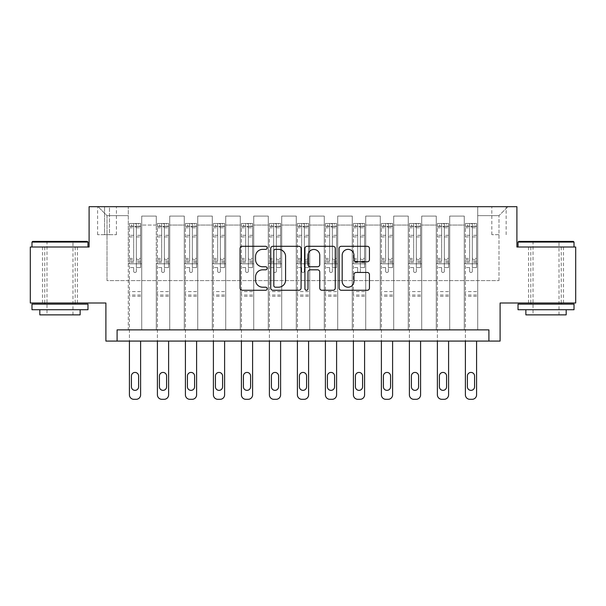 <?xml version="1.0" encoding="UTF-8"?>
<svg xmlns="http://www.w3.org/2000/svg" width="606" height="606" viewBox="0 0 606 606"><rect width="100%" height="100%" fill="white"/><g stroke="black" fill="none" stroke-linecap="round" stroke-linejoin="round"><path stroke-width="0.45" stroke-dasharray="3.03 2.27" d="M267.163 247.839A1.538 1.538 0 0 0 265.625 246.294L242.264 246.294A2.197 2.197 0 0 0 240.067 248.498L240.067 288.07A2.197 2.197 0 0 0 242.264 290.266L265.625 290.266A1.538 1.538 0 0 0 267.163 288.729A1.538 1.538 0 0 0 265.625 287.191L262.603 287.191A7.037 7.037 0 0 1 255.565 280.154L255.565 276.859A7.037 7.037 0 0 1 262.603 269.821L265.625 269.821A1.538 1.538 0 0 0 267.163 268.284A1.538 1.538 0 0 0 265.625 266.746L262.603 266.746A7.037 7.037 0 0 1 255.565 259.709L255.565 256.414A7.037 7.037 0 0 1 262.603 249.377L265.625 249.377A1.538 1.538 0 0 0 267.163 247.839M546.021 247.006L518.024 247.006L546.021 247.006M546.021 303L563.497 303L546.021 303M59.979 247.006L31.982 247.006L59.979 247.006M59.979 303L42.503 303L59.979 303M498.988 206.684L491.814 206.684L498.988 206.684M498.988 234.689L491.814 234.689L498.988 234.689M575.7 247.006L575.7 303L500.109 303L500.109 341.08L105.891 341.08L105.891 303L30.3 303L30.3 247.006L89.097 247.006L89.097 206.684L516.903 206.684L516.903 247.006L575.7 247.006M117.094 341.08L117.094 329.876L117.094 341.08L117.094 329.876L488.906 329.876L117.094 329.876L488.906 329.876L488.906 341.08M128.29 329.876L141.728 329.876L128.29 329.876L141.728 329.876L128.29 329.876L128.29 206.684L98.058 206.684L507.942 206.684L477.71 206.684L477.71 329.876L464.272 329.876L477.71 329.876L464.272 329.876L477.71 329.876L477.71 206.684L477.71 263.799L477.71 215.645L498.988 215.645L477.71 215.645L477.71 206.684L128.29 206.684L128.29 263.799L141.728 263.799L141.728 225.053L141.728 329.876L141.728 216.092L141.728 329.876L141.728 263.799L128.29 263.799L128.29 215.645L107.012 215.645L128.29 215.645L128.29 206.684L128.29 329.876M156.287 329.876L169.733 329.876L156.287 329.876L169.733 329.876L156.287 329.876L156.287 216.092L141.728 216.092L156.287 216.092L156.287 329.876L156.287 263.799L169.733 263.799L169.733 225.053L169.733 329.876L169.733 216.092L169.733 329.876L169.733 263.799L156.287 263.799L156.287 225.053L156.287 329.876M184.292 329.876L197.73 329.876L184.292 329.876L197.73 329.876L184.292 329.876L184.292 216.092L169.733 216.092L169.733 225.053L169.733 216.092L184.292 216.092L184.292 329.876L184.292 263.799L197.73 263.799L197.73 225.053L197.73 329.876L197.73 216.092L197.73 329.876L197.73 263.799L184.292 263.799L184.292 225.053L184.292 263.799L197.73 263.799L184.292 263.799L184.292 329.876M212.289 329.876L225.727 329.876L212.289 329.876L225.727 329.876L212.289 329.876L212.289 216.092L197.73 216.092L197.73 225.053L197.73 216.092L212.289 216.092L212.289 329.876L212.289 263.799L225.727 263.799L225.727 225.053L225.727 329.876L225.727 216.092L225.727 329.876L225.727 263.799L212.289 263.799L212.289 225.053L212.289 263.799L225.727 263.799L212.289 263.799L212.289 329.876M240.287 329.876L253.725 329.876L240.287 329.876L253.725 329.876L240.287 329.876L240.287 216.092L225.727 216.092L225.727 225.053L225.727 216.092L240.287 216.092L240.287 329.876L240.287 263.799L253.725 263.799L253.725 225.053L253.725 329.876L253.725 216.092L253.725 329.876L253.725 263.799L240.287 263.799L240.287 225.053L240.287 263.799L253.725 263.799L240.287 263.799L240.287 329.876M268.284 329.876L281.722 329.876L268.284 329.876L281.722 329.876L268.284 329.876L268.284 216.092L253.725 216.092L253.725 225.053L253.725 216.092L268.284 216.092L268.284 329.876L268.284 263.799L281.722 263.799L281.722 225.053L281.722 329.876L281.722 216.092L281.722 329.876L281.722 263.799L268.284 263.799L268.284 225.053L268.284 263.799L281.722 263.799L268.284 263.799L268.284 329.876M296.281 329.876L309.719 329.876L296.281 329.876L309.719 329.876L296.281 329.876L296.281 216.092L281.722 216.092L281.722 225.053L281.722 216.092L296.281 216.092L296.281 329.876L296.281 263.799L309.719 263.799L309.719 225.053L309.719 329.876L309.719 216.092L309.719 329.876L309.719 263.799L296.281 263.799L296.281 225.053L296.281 263.799L309.719 263.799L296.281 263.799L296.281 329.876M324.278 329.876L337.716 329.876L324.278 329.876L337.716 329.876L324.278 329.876L324.278 216.092L309.719 216.092L309.719 225.053L309.719 216.092L324.278 216.092L324.278 329.876L324.278 263.799L337.716 263.799L337.716 225.053L337.716 329.876L337.716 216.092L337.716 329.876L337.716 263.799L324.278 263.799L324.278 225.053L324.278 263.799L337.716 263.799L324.278 263.799L324.278 329.876M352.275 329.876L365.713 329.876L352.275 329.876L365.713 329.876L352.275 329.876L352.275 216.092L337.716 216.092L337.716 225.053L337.716 216.092L352.275 216.092L352.275 329.876L352.275 263.799L365.713 263.799L365.713 225.053L365.713 329.876L365.713 216.092L365.713 329.876L365.713 263.799L352.275 263.799L352.275 225.053L352.275 263.799L365.713 263.799L352.275 263.799L352.275 329.876M380.273 329.876L393.711 329.876L380.273 329.876L393.711 329.876L380.273 329.876L380.273 216.092L365.713 216.092L365.713 225.053L365.713 216.092L380.273 216.092L380.273 329.876L380.273 263.799L393.711 263.799L393.711 225.053L393.711 329.876L393.711 216.092L393.711 329.876L393.711 263.799L380.273 263.799L380.273 225.053L380.273 263.799L393.711 263.799L380.273 263.799L380.273 329.876M408.27 329.876L421.708 329.876L408.27 329.876L421.708 329.876L408.27 329.876L408.27 216.092L393.711 216.092L393.711 225.053L393.711 216.092L408.27 216.092L408.27 329.876L408.27 263.799L421.708 263.799L421.708 225.053L421.708 329.876L421.708 216.092L421.708 329.876L421.708 263.799L408.27 263.799L408.27 225.053L408.27 263.799L421.708 263.799L408.27 263.799L408.27 329.876M436.267 329.876L449.713 329.876L436.267 329.876L449.713 329.876L436.267 329.876L436.267 216.092L421.708 216.092L421.708 225.053L421.708 216.092L436.267 216.092L436.267 329.876L436.267 263.799L449.713 263.799L449.713 225.053L449.713 329.876L449.713 216.092L449.713 329.876L449.713 263.799L436.267 263.799L436.267 225.053L436.267 263.799L449.713 263.799L436.267 263.799L436.267 329.876M104.55 206.684L97.604 206.684L104.55 206.684L104.55 234.689L97.604 234.689L109.481 234.689L104.55 234.689L104.55 206.684M109.481 206.684L116.42 206.684L109.481 206.684L109.481 234.689L116.42 234.689L109.481 234.689L109.481 206.684M107.012 280.601L107.012 215.645L98.058 206.684L107.012 215.645L107.012 280.601L498.988 280.601L107.012 280.601M498.988 280.601L498.988 215.645L498.988 280.601M464.272 263.799L477.71 263.799L477.71 329.876L477.71 263.799L464.272 263.799L464.272 225.053L464.272 263.799L477.71 263.799L464.272 263.799L464.272 329.876L464.272 216.092L449.713 216.092L449.713 225.053L449.713 216.092L464.272 216.092L464.272 329.876L464.272 263.799M128.29 263.799L141.728 263.799L128.29 263.799M156.287 216.092L141.728 216.092L156.287 216.092L156.287 225.053L156.287 216.092M156.287 263.799L169.733 263.799L156.287 263.799M184.292 225.053L184.292 216.092L184.292 225.053L169.733 225.053L184.292 225.053M212.289 225.053L212.289 216.092L212.289 225.053L197.73 225.053L212.289 225.053M240.287 225.053L240.287 216.092L240.287 225.053L225.727 225.053L240.287 225.053M268.284 225.053L268.284 216.092L268.284 225.053L253.725 225.053L268.284 225.053M296.281 225.053L296.281 216.092L296.281 225.053L281.722 225.053L296.281 225.053M324.278 225.053L324.278 216.092L324.278 225.053L309.719 225.053L324.278 225.053M352.275 225.053L352.275 216.092L352.275 225.053L337.716 225.053L352.275 225.053M380.273 225.053L380.273 216.092L380.273 225.053L365.713 225.053L380.273 225.053M408.27 225.053L408.27 216.092L408.27 225.053L393.711 225.053L408.27 225.053M436.267 225.053L436.267 216.092L436.267 225.053L421.708 225.053L436.267 225.053M464.272 225.053L464.272 216.092L464.272 225.053L449.713 225.053L464.272 225.053M184.292 216.092L169.733 216.092L184.292 216.092M212.289 216.092L197.73 216.092L212.289 216.092M240.287 216.092L225.727 216.092L240.287 216.092M268.284 216.092L253.725 216.092L268.284 216.092M296.281 216.092L281.722 216.092L296.281 216.092M324.278 216.092L309.719 216.092L324.278 216.092M352.275 216.092L337.716 216.092L352.275 216.092M380.273 216.092L365.713 216.092L380.273 216.092M408.27 216.092L393.711 216.092L408.27 216.092M436.267 216.092L421.708 216.092L436.267 216.092M464.272 216.092L449.713 216.092L464.272 216.092M507.942 206.684L498.988 215.645L507.942 206.684M301.076 288.07L301.076 248.498A2.197 2.197 0 0 0 298.879 246.294L272.935 246.294A2.197 2.197 0 0 0 270.738 248.498L270.738 288.07A2.197 2.197 0 0 0 272.935 290.266L298.879 290.266A2.197 2.197 0 0 0 301.076 288.07M275.351 249.377A1.538 1.538 0 0 0 273.814 250.914L273.814 285.653A1.538 1.538 0 0 0 275.351 287.191L278.54 287.191A7.037 7.037 0 0 0 285.577 280.154L285.577 256.414A7.037 7.037 0 0 0 278.54 249.377L275.351 249.377M307.121 246.294L333.065 246.294A2.197 2.197 0 0 1 335.262 248.498L335.262 288.07A2.197 2.197 0 0 1 333.065 290.266L321.96 290.266A2.197 2.197 0 0 1 319.763 288.07L319.763 272.018A2.197 2.197 0 0 0 317.567 269.821L310.204 269.821A2.197 2.197 0 0 0 308 272.018L308 288.729A1.538 1.538 0 0 1 306.462 290.266A1.538 1.538 0 0 1 304.924 288.729L304.924 248.498A2.197 2.197 0 0 1 307.121 246.294M319.763 255.368A5.878 5.878 0 0 0 313.885 249.483A5.878 5.878 0 0 0 308 255.368L308 264.542A2.197 2.197 0 0 0 310.204 266.746L317.567 266.746A2.197 2.197 0 0 0 319.763 264.542L319.763 255.368M356.146 261.8L367.251 261.8A2.197 2.197 0 0 0 369.448 259.595L369.448 248.498A2.197 2.197 0 0 0 367.251 246.294L341.307 246.294A2.197 2.197 0 0 0 339.11 248.498L339.11 288.07A2.197 2.197 0 0 0 341.307 290.266L367.251 290.266A2.197 2.197 0 0 0 369.448 288.07L369.448 274.662A2.197 2.197 0 0 0 367.251 272.458L356.146 272.458A2.197 2.197 0 0 0 353.949 274.662L353.949 281.305A5.878 5.878 0 0 1 348.071 287.191A5.878 5.878 0 0 1 342.185 281.305L342.185 255.255A5.878 5.878 0 0 1 348.071 249.377A5.878 5.878 0 0 1 353.949 255.255L353.949 259.595A2.197 2.197 0 0 0 356.146 261.8M133.668 271.193A1.341 1.341 0 0 0 135.009 272.541A1.341 1.341 0 0 1 133.668 271.193L133.668 267.564L133.668 271.193M140.554 223.485L138.373 223.485L138.373 226.394L140.615 226.402L140.615 223.485L129.411 223.485L129.411 394.832A4.477 4.477 0 0 0 133.896 399.316L136.13 399.316A4.477 4.477 0 0 0 140.615 394.832L140.615 341.08M129.411 223.485L129.411 341.08M140.615 226.402L140.615 267.564L136.358 267.564L136.358 271.193A1.341 1.341 0 0 1 135.009 272.541A1.341 1.341 0 0 0 136.358 271.193L136.358 258.414L140.615 258.414M140.615 223.485L140.615 267.564L136.358 267.564L136.358 223.765L133.668 223.765L133.668 261.224L129.411 261.224M138.373 223.485L129.472 223.485M138.373 226.394L131.654 226.394L131.654 223.485M129.411 226.402L140.554 226.394M129.472 226.394L131.654 226.394M129.411 258.414L133.668 258.414L133.668 226.985L136.358 226.985L136.358 258.414M131.426 386.772A3.583 3.583 0 0 0 135.009 390.355A3.583 3.583 0 0 0 138.6 386.772L138.6 376.015A3.583 3.583 0 0 0 135.009 372.432A3.583 3.583 0 0 0 131.426 376.015L131.426 386.772M133.668 258.414L133.668 261.224M140.615 296.281L129.411 296.281M133.668 226.985L133.668 223.765M136.358 226.985L136.358 223.765M161.666 271.193A1.341 1.341 0 0 0 163.014 272.541A1.341 1.341 0 0 1 161.666 271.193L161.666 267.564L161.666 271.193M168.551 223.485L166.37 223.485L166.37 226.394L168.612 226.402L168.612 223.485L157.409 223.485L157.409 394.832A4.477 4.477 0 0 0 161.893 399.316L164.128 399.316A4.477 4.477 0 0 0 168.612 394.832L168.612 341.08M157.409 223.485L157.409 341.08M168.612 226.402L168.612 267.564L164.355 267.564L164.355 271.193A1.341 1.341 0 0 1 163.014 272.541A1.341 1.341 0 0 0 164.355 271.193L164.355 258.414L168.612 258.414M168.612 223.485L168.612 267.564L164.355 267.564L164.355 223.765L161.666 223.765L161.666 261.224L157.409 261.224M166.37 223.485L157.469 223.485M166.37 226.394L159.651 226.394L159.651 223.485M157.409 226.402L168.551 226.394M157.469 226.394L159.651 226.394M157.409 258.414L161.666 258.414L161.666 226.985L164.355 226.985L164.355 258.414M159.423 386.772A3.583 3.583 0 0 0 163.014 390.355A3.583 3.583 0 0 0 166.597 386.772L166.597 376.015A3.583 3.583 0 0 0 163.014 372.432A3.583 3.583 0 0 0 159.423 376.015L159.423 386.772M161.666 258.414L161.666 261.224M168.612 296.281L157.409 296.281M161.666 226.985L161.666 223.765M164.355 226.985L164.355 223.765M189.663 271.193A1.341 1.341 0 0 0 191.011 272.541A1.341 1.341 0 0 1 189.663 271.193L189.663 267.564L189.663 271.193M196.549 223.485L194.367 223.485L194.367 226.394L196.609 226.402L196.609 223.485L185.406 223.485L185.406 394.832A4.477 4.477 0 0 0 189.89 399.316L192.125 399.316A4.477 4.477 0 0 0 196.609 394.832L196.609 341.08M185.406 223.485L185.406 341.08M196.609 226.402L196.609 267.564L192.352 267.564L192.352 271.193A1.341 1.341 0 0 1 191.011 272.541A1.341 1.341 0 0 0 192.352 271.193L192.352 258.414L196.609 258.414M196.609 223.485L196.609 267.564L192.352 267.564L192.352 223.765L189.663 223.765L189.663 261.224L185.406 261.224M194.367 223.485L185.466 223.485M194.367 226.394L187.648 226.394L187.648 223.485M185.406 226.402L196.549 226.394M185.466 226.394L187.648 226.394M185.406 258.414L189.663 258.414L189.663 226.985L192.352 226.985L192.352 258.414M187.428 386.772A3.583 3.583 0 0 0 191.011 390.355A3.583 3.583 0 0 0 194.594 386.772L194.594 376.015A3.583 3.583 0 0 0 191.011 372.432A3.583 3.583 0 0 0 187.428 376.015L187.428 386.772M189.663 258.414L189.663 261.224M196.609 296.281L185.406 296.281M189.663 226.985L189.663 223.765M192.352 226.985L192.352 223.765M217.66 271.193A1.341 1.341 0 0 0 219.008 272.541A1.341 1.341 0 0 1 217.66 271.193L217.66 267.564L217.66 271.193M224.553 223.485L222.364 223.485L222.364 226.394L224.606 226.402L224.606 223.485L213.403 223.485L213.403 394.832A4.477 4.477 0 0 0 217.887 399.316L220.13 399.316A4.477 4.477 0 0 0 224.606 394.832L224.606 341.08M213.403 223.485L213.403 341.08M224.606 226.402L224.606 267.564L220.349 267.564L220.349 271.193A1.341 1.341 0 0 1 219.008 272.541A1.341 1.341 0 0 0 220.349 271.193L220.349 258.414L224.606 258.414M224.606 223.485L224.606 267.564L220.349 267.564L220.349 223.765L217.66 223.765L217.66 261.224L213.403 261.224M222.364 223.485L213.463 223.485M222.364 226.394L215.645 226.394L215.645 223.485M213.403 226.402L224.553 226.394M213.463 226.394L215.645 226.394M213.403 258.414L217.66 258.414L217.66 226.985L220.349 226.985L220.349 258.414M215.425 386.772A3.583 3.583 0 0 0 219.008 390.355A3.583 3.583 0 0 0 222.591 386.772L222.591 376.015A3.583 3.583 0 0 0 219.008 372.432A3.583 3.583 0 0 0 215.425 376.015L215.425 386.772M217.66 258.414L217.66 261.224M224.606 296.281L213.403 296.281M217.66 226.985L217.66 223.765M220.349 226.985L220.349 223.765M245.657 271.193A1.341 1.341 0 0 0 247.006 272.541A1.341 1.341 0 0 1 245.657 271.193L245.657 267.564L245.657 271.193M252.55 223.485L250.361 223.485L250.361 226.394L252.604 226.402L252.604 223.485L241.408 223.485L241.408 394.832A4.477 4.477 0 0 0 245.885 399.316L248.127 399.316A4.477 4.477 0 0 0 252.604 394.832L252.604 341.08M241.408 223.485L241.408 341.08M252.604 226.402L252.604 267.564L248.346 267.564L248.346 271.193A1.341 1.341 0 0 1 247.006 272.541A1.341 1.341 0 0 0 248.346 271.193L248.346 258.414L252.604 258.414M252.604 223.485L252.604 267.564L248.346 267.564L248.346 223.765L245.657 223.765L245.657 261.224L241.408 261.224M250.361 223.485L241.461 223.485M250.361 226.394L243.642 226.394L243.642 223.485M241.408 226.402L252.55 226.394M241.461 226.394L243.642 226.394M241.408 258.414L245.657 258.414L245.657 226.985L248.346 226.985L248.346 258.414M243.423 386.772A3.583 3.583 0 0 0 247.006 390.355A3.583 3.583 0 0 0 250.589 386.772L250.589 376.015A3.583 3.583 0 0 0 247.006 372.432A3.583 3.583 0 0 0 243.423 376.015L243.423 386.772M245.657 258.414L245.657 261.224M252.604 296.281L241.408 296.281M245.657 226.985L245.657 223.765M248.346 226.985L248.346 223.765M87.302 241.408L32.648 241.408M31.982 242.074L87.976 242.074M31.982 309.719L87.976 309.719M31.982 304.121L87.976 304.121M39.822 314.87L80.136 314.87M59.979 242.074L46.988 242.074L59.979 242.074M573.352 241.408L518.698 241.408M518.024 242.074L574.018 242.074M518.024 309.719L574.018 309.719M518.024 304.121L574.018 304.121M525.864 314.87L566.178 314.87M546.021 242.074L533.03 242.074L546.021 242.074M273.654 271.193A1.341 1.341 0 0 0 275.003 272.541A1.341 1.341 0 0 1 273.654 271.193L273.654 267.564L273.654 271.193M280.548 223.485L278.359 223.485L278.359 226.394L280.601 226.402L280.601 223.485L269.405 223.485L269.405 394.832A4.477 4.477 0 0 0 273.882 399.316L276.124 399.316A4.477 4.477 0 0 0 280.601 394.832L280.601 341.08M269.405 223.485L269.405 341.08M280.601 226.402L280.601 267.564L276.344 267.564L276.344 271.193A1.341 1.341 0 0 1 275.003 272.541A1.341 1.341 0 0 0 276.344 271.193L276.344 258.414L280.601 258.414M280.601 223.485L280.601 267.564L276.344 267.564L276.344 223.765L273.654 223.765L273.654 261.224L269.405 261.224M278.359 223.485L269.458 223.485M278.359 226.394L271.639 226.394L271.639 223.485M269.405 226.402L280.548 226.394M269.458 226.394L271.639 226.394M269.405 258.414L273.654 258.414L273.654 226.985L276.344 226.985L276.344 258.414M271.42 386.772A3.583 3.583 0 0 0 275.003 390.355A3.583 3.583 0 0 0 278.586 386.772L278.586 376.015A3.583 3.583 0 0 0 275.003 372.432A3.583 3.583 0 0 0 271.42 376.015L271.42 386.772M273.654 258.414L273.654 261.224M280.601 296.281L269.405 296.281M273.654 226.985L273.654 223.765M276.344 226.985L276.344 223.765M301.659 271.193A1.341 1.341 0 0 0 303 272.541A1.341 1.341 0 0 1 301.659 271.193L301.659 267.564L301.659 271.193M308.545 223.485L306.363 223.485L306.363 226.394L308.598 226.402L308.598 223.485L297.402 223.485L297.402 394.832A4.477 4.477 0 0 0 301.879 399.316L304.121 399.316A4.477 4.477 0 0 0 308.598 394.832L308.598 341.08M297.402 223.485L297.402 341.08M308.598 226.402L308.598 267.564L304.341 267.564L304.341 271.193A1.341 1.341 0 0 1 303 272.541A1.341 1.341 0 0 0 304.341 271.193L304.341 258.414L308.598 258.414M308.598 223.485L308.598 267.564L304.341 267.564L304.341 223.765L301.659 223.765L301.659 261.224L297.402 261.224M306.363 223.485L297.455 223.485M306.363 226.394L299.637 226.394L299.637 223.485M297.402 226.402L308.545 226.394M297.455 226.394L299.637 226.394M297.402 258.414L301.659 258.414L301.659 226.985L304.341 226.985L304.341 258.414M299.417 386.772A3.583 3.583 0 0 0 303 390.355A3.583 3.583 0 0 0 306.583 386.772L306.583 376.015A3.583 3.583 0 0 0 303 372.432A3.583 3.583 0 0 0 299.417 376.015L299.417 386.772M301.659 258.414L301.659 261.224M308.598 296.281L297.402 296.281M301.659 226.985L301.659 223.765M304.341 226.985L304.341 223.765M329.656 271.193A1.341 1.341 0 0 0 330.997 272.541A1.341 1.341 0 0 1 329.656 271.193L329.656 267.564L329.656 271.193M336.542 223.485L334.36 223.485L334.36 226.394L336.595 226.402L336.595 223.485L325.399 223.485L325.399 394.832A4.477 4.477 0 0 0 329.876 399.316L332.118 399.316A4.477 4.477 0 0 0 336.595 394.832L336.595 341.08M325.399 223.485L325.399 341.08M336.595 226.402L336.595 267.564L332.346 267.564L332.346 271.193A1.341 1.341 0 0 1 330.997 272.541A1.341 1.341 0 0 0 332.346 271.193L332.346 258.414L336.595 258.414M336.595 223.485L336.595 267.564L332.346 267.564L332.346 223.765L329.656 223.765L329.656 261.224L325.399 261.224M334.36 223.485L325.452 223.485M334.36 226.394L327.641 226.394L327.641 223.485M325.399 226.402L336.542 226.394M325.452 226.394L327.641 226.394M325.399 258.414L329.656 258.414L329.656 226.985L332.346 226.985L332.346 258.414M327.414 386.772A3.583 3.583 0 0 0 330.997 390.355A3.583 3.583 0 0 0 334.58 386.772L334.58 376.015A3.583 3.583 0 0 0 330.997 372.432A3.583 3.583 0 0 0 327.414 376.015L327.414 386.772M329.656 258.414L329.656 261.224M336.595 296.281L325.399 296.281M329.656 226.985L329.656 223.765M332.346 226.985L332.346 223.765M357.654 271.193A1.341 1.341 0 0 0 358.994 272.541A1.341 1.341 0 0 1 357.654 271.193L357.654 267.564L357.654 271.193M364.539 223.485L362.358 223.485L362.358 226.394L364.592 226.402L364.592 223.485L353.396 223.485L353.396 394.832A4.477 4.477 0 0 0 357.873 399.316L360.115 399.316A4.477 4.477 0 0 0 364.592 394.832L364.592 341.08M353.396 223.485L353.396 341.08M364.592 226.402L364.592 267.564L360.343 267.564L360.343 271.193A1.341 1.341 0 0 1 358.994 272.541A1.341 1.341 0 0 0 360.343 271.193L360.343 258.414L364.592 258.414M364.592 223.485L364.592 267.564L360.343 267.564L360.343 223.765L357.654 223.765L357.654 261.224L353.396 261.224M362.358 223.485L353.45 223.485M362.358 226.394L355.639 226.394L355.639 223.485M353.396 226.402L364.539 226.394M353.45 226.394L355.639 226.394M353.396 258.414L357.654 258.414L357.654 226.985L360.343 226.985L360.343 258.414M355.411 386.772A3.583 3.583 0 0 0 358.994 390.355A3.583 3.583 0 0 0 362.577 386.772L362.577 376.015A3.583 3.583 0 0 0 358.994 372.432A3.583 3.583 0 0 0 355.411 376.015L355.411 386.772M357.654 258.414L357.654 261.224M364.592 296.281L353.396 296.281M357.654 226.985L357.654 223.765M360.343 226.985L360.343 223.765M385.651 271.193A1.341 1.341 0 0 0 386.992 272.541A1.341 1.341 0 0 1 385.651 271.193L385.651 267.564L385.651 271.193M392.536 223.485L390.355 223.485L390.355 226.394L392.597 226.402L392.597 223.485L381.394 223.485L381.394 394.832A4.477 4.477 0 0 0 385.87 399.316L388.113 399.316A4.477 4.477 0 0 0 392.597 394.832L392.597 341.08M381.394 223.485L381.394 341.08M392.597 226.402L392.597 267.564L388.34 267.564L388.34 271.193A1.341 1.341 0 0 1 386.992 272.541A1.341 1.341 0 0 0 388.34 271.193L388.34 258.414L392.597 258.414M392.597 223.485L392.597 267.564L388.34 267.564L388.34 223.765L385.651 223.765L385.651 261.224L381.394 261.224M390.355 223.485L381.447 223.485M390.355 226.394L383.636 226.394L383.636 223.485M381.394 226.402L392.536 226.394M381.447 226.394L383.636 226.394M381.394 258.414L385.651 258.414L385.651 226.985L388.34 226.985L388.34 258.414M383.409 386.772A3.583 3.583 0 0 0 386.992 390.355A3.583 3.583 0 0 0 390.575 386.772L390.575 376.015A3.583 3.583 0 0 0 386.992 372.432A3.583 3.583 0 0 0 383.409 376.015L383.409 386.772M385.651 258.414L385.651 261.224M392.597 296.281L381.394 296.281M385.651 226.985L385.651 223.765M388.34 226.985L388.34 223.765M413.648 271.193A1.341 1.341 0 0 0 414.989 272.541A1.341 1.341 0 0 1 413.648 271.193L413.648 267.564L413.648 271.193M420.534 223.485L418.352 223.485L418.352 226.394L420.594 226.402L420.594 223.485L409.391 223.485L409.391 394.832A4.477 4.477 0 0 0 413.875 399.316L416.11 399.316A4.477 4.477 0 0 0 420.594 394.832L420.594 341.08M409.391 223.485L409.391 341.08M420.594 226.402L420.594 267.564L416.337 267.564L416.337 271.193A1.341 1.341 0 0 1 414.989 272.541A1.341 1.341 0 0 0 416.337 271.193L416.337 258.414L420.594 258.414M420.594 223.485L420.594 267.564L416.337 267.564L416.337 223.765L413.648 223.765L413.648 261.224L409.391 261.224M418.352 223.485L409.451 223.485M418.352 226.394L411.633 226.394L411.633 223.485M409.391 226.402L420.534 226.394M409.451 226.394L411.633 226.394M409.391 258.414L413.648 258.414L413.648 226.985L416.337 226.985L416.337 258.414M411.406 386.772A3.583 3.583 0 0 0 414.989 390.355A3.583 3.583 0 0 0 418.572 386.772L418.572 376.015A3.583 3.583 0 0 0 414.989 372.432A3.583 3.583 0 0 0 411.406 376.015L411.406 386.772M413.648 258.414L413.648 261.224M420.594 296.281L409.391 296.281M413.648 226.985L413.648 223.765M416.337 226.985L416.337 223.765M441.645 271.193A1.341 1.341 0 0 0 442.986 272.541A1.341 1.341 0 0 1 441.645 271.193L441.645 267.564L441.645 271.193M448.531 223.485L446.349 223.485L446.349 226.394L448.591 226.402L448.591 223.485L437.388 223.485L437.388 394.832A4.477 4.477 0 0 0 441.872 399.316L444.107 399.316A4.477 4.477 0 0 0 448.591 394.832L448.591 341.08M437.388 223.485L437.388 341.08M448.591 226.402L448.591 267.564L444.334 267.564L444.334 271.193A1.341 1.341 0 0 1 442.986 272.541A1.341 1.341 0 0 0 444.334 271.193L444.334 258.414L448.591 258.414M448.591 223.485L448.591 267.564L444.334 267.564L444.334 223.765L441.645 223.765L441.645 261.224L437.388 261.224M446.349 223.485L437.449 223.485M446.349 226.394L439.63 226.394L439.63 223.485M437.388 226.402L448.531 226.394M437.449 226.394L439.63 226.394M437.388 258.414L441.645 258.414L441.645 226.985L444.334 226.985L444.334 258.414M439.403 386.772A3.583 3.583 0 0 0 442.986 390.355A3.583 3.583 0 0 0 446.577 386.772L446.577 376.015A3.583 3.583 0 0 0 442.986 372.432A3.583 3.583 0 0 0 439.403 376.015L439.403 386.772M441.645 258.414L441.645 261.224M448.591 296.281L437.388 296.281M441.645 226.985L441.645 223.765M444.334 226.985L444.334 223.765M469.642 271.193A1.341 1.341 0 0 0 470.991 272.541A1.341 1.341 0 0 1 469.642 271.193L469.642 267.564L469.642 271.193M476.528 223.485L474.346 223.485L474.346 226.394L476.589 226.402L476.589 223.485L465.385 223.485L465.385 394.832A4.477 4.477 0 0 0 469.87 399.316L472.104 399.316A4.477 4.477 0 0 0 476.589 394.832L476.589 341.08M465.385 223.485L465.385 341.08M476.589 226.402L476.589 267.564L472.332 267.564L472.332 271.193A1.341 1.341 0 0 1 470.991 272.541A1.341 1.341 0 0 0 472.332 271.193L472.332 258.414L476.589 258.414M476.589 223.485L476.589 267.564L472.332 267.564L472.332 223.765L469.642 223.765L469.642 261.224L465.385 261.224M474.346 223.485L465.446 223.485M474.346 226.394L467.627 226.394L467.627 223.485M465.385 226.402L476.528 226.394M465.446 226.394L467.627 226.394M465.385 258.414L469.642 258.414L469.642 226.985L472.332 226.985L472.332 258.414M467.4 386.772A3.583 3.583 0 0 0 470.991 390.355A3.583 3.583 0 0 0 474.574 386.772L474.574 376.015A3.583 3.583 0 0 0 470.991 372.432A3.583 3.583 0 0 0 467.4 376.015L467.4 386.772M469.642 258.414L469.642 261.224M476.589 296.281L465.385 296.281M469.642 226.985L469.642 223.765M472.332 226.985L472.332 223.765M156.287 225.053L141.728 225.053L156.287 225.053M133.668 235.317L129.411 235.317M129.411 236.916L133.668 236.916M133.668 267.564L129.411 267.564L133.668 267.564M140.615 291.577L129.411 291.577M133.668 262.489L129.411 262.489M140.615 262.489L136.358 262.489M129.411 259.686L133.668 259.686M136.358 259.686L140.615 259.686M140.615 261.224L136.358 261.224M140.615 235.317L136.358 235.317M136.358 236.916L140.615 236.916M133.668 226.167L129.411 226.167M129.411 227.765L133.668 227.765M140.615 226.167L136.358 226.167M136.358 227.765L140.615 227.765M140.615 295.016L129.411 295.016M161.666 235.317L157.409 235.317M157.409 236.916L161.666 236.916M161.666 267.564L157.409 267.564L161.666 267.564M168.612 291.577L157.409 291.577M161.666 262.489L157.409 262.489M168.612 262.489L164.355 262.489M157.409 259.686L161.666 259.686M164.355 259.686L168.612 259.686M168.612 261.224L164.355 261.224M168.612 235.317L164.355 235.317M164.355 236.916L168.612 236.916M161.666 226.167L157.409 226.167M157.409 227.765L161.666 227.765M168.612 226.167L164.355 226.167M164.355 227.765L168.612 227.765M168.612 295.016L157.409 295.016M189.663 235.317L185.406 235.317M185.406 236.916L189.663 236.916M189.663 267.564L185.406 267.564L189.663 267.564M196.609 291.577L185.406 291.577M189.663 262.489L185.406 262.489M196.609 262.489L192.352 262.489M185.406 259.686L189.663 259.686M192.352 259.686L196.609 259.686M196.609 261.224L192.352 261.224M196.609 235.317L192.352 235.317M192.352 236.916L196.609 236.916M189.663 226.167L185.406 226.167M185.406 227.765L189.663 227.765M196.609 226.167L192.352 226.167M192.352 227.765L196.609 227.765M196.609 295.016L185.406 295.016M217.66 235.317L213.403 235.317M213.403 236.916L217.66 236.916M217.66 267.564L213.403 267.564L217.66 267.564M224.606 291.577L213.403 291.577M217.66 262.489L213.403 262.489M224.606 262.489L220.349 262.489M213.403 259.686L217.66 259.686M220.349 259.686L224.606 259.686M224.606 261.224L220.349 261.224M224.606 235.317L220.349 235.317M220.349 236.916L224.606 236.916M217.66 226.167L213.403 226.167M213.403 227.765L217.66 227.765M224.606 226.167L220.349 226.167M220.349 227.765L224.606 227.765M224.606 295.016L213.403 295.016M245.657 235.317L241.408 235.317M241.408 236.916L245.657 236.916M245.657 267.564L241.408 267.564L245.657 267.564M252.604 291.577L241.408 291.577M245.657 262.489L241.408 262.489M252.604 262.489L248.346 262.489M241.408 259.686L245.657 259.686M248.346 259.686L252.604 259.686M252.604 261.224L248.346 261.224M252.604 235.317L248.346 235.317M248.346 236.916L252.604 236.916M245.657 226.167L241.408 226.167M241.408 227.765L245.657 227.765M252.604 226.167L248.346 226.167M248.346 227.765L252.604 227.765M252.604 295.016L241.408 295.016M273.654 235.317L269.405 235.317M269.405 236.916L273.654 236.916M273.654 267.564L269.405 267.564L273.654 267.564M280.601 291.577L269.405 291.577M273.654 262.489L269.405 262.489M280.601 262.489L276.344 262.489M269.405 259.686L273.654 259.686M276.344 259.686L280.601 259.686M280.601 261.224L276.344 261.224M280.601 235.317L276.344 235.317M276.344 236.916L280.601 236.916M273.654 226.167L269.405 226.167M269.405 227.765L273.654 227.765M280.601 226.167L276.344 226.167M276.344 227.765L280.601 227.765M280.601 295.016L269.405 295.016M301.659 235.317L297.402 235.317M297.402 236.916L301.659 236.916M301.659 267.564L297.402 267.564L301.659 267.564M308.598 291.577L297.402 291.577M301.659 262.489L297.402 262.489M308.598 262.489L304.341 262.489M297.402 259.686L301.659 259.686M304.341 259.686L308.598 259.686M308.598 261.224L304.341 261.224M308.598 235.317L304.341 235.317M304.341 236.916L308.598 236.916M301.659 226.167L297.402 226.167M297.402 227.765L301.659 227.765M308.598 226.167L304.341 226.167M304.341 227.765L308.598 227.765M308.598 295.016L297.402 295.016M329.656 235.317L325.399 235.317M325.399 236.916L329.656 236.916M329.656 267.564L325.399 267.564L329.656 267.564M336.595 291.577L325.399 291.577M329.656 262.489L325.399 262.489M336.595 262.489L332.346 262.489M325.399 259.686L329.656 259.686M332.346 259.686L336.595 259.686M336.595 261.224L332.346 261.224M336.595 235.317L332.346 235.317M332.346 236.916L336.595 236.916M329.656 226.167L325.399 226.167M325.399 227.765L329.656 227.765M336.595 226.167L332.346 226.167M332.346 227.765L336.595 227.765M336.595 295.016L325.399 295.016M357.654 235.317L353.396 235.317M353.396 236.916L357.654 236.916M357.654 267.564L353.396 267.564L357.654 267.564M364.592 291.577L353.396 291.577M357.654 262.489L353.396 262.489M364.592 262.489L360.343 262.489M353.396 259.686L357.654 259.686M360.343 259.686L364.592 259.686M364.592 261.224L360.343 261.224M364.592 235.317L360.343 235.317M360.343 236.916L364.592 236.916M357.654 226.167L353.396 226.167M353.396 227.765L357.654 227.765M364.592 226.167L360.343 226.167M360.343 227.765L364.592 227.765M364.592 295.016L353.396 295.016M385.651 235.317L381.394 235.317M381.394 236.916L385.651 236.916M385.651 267.564L381.394 267.564L385.651 267.564M392.597 291.577L381.394 291.577M385.651 262.489L381.394 262.489M392.597 262.489L388.34 262.489M381.394 259.686L385.651 259.686M388.34 259.686L392.597 259.686M392.597 261.224L388.34 261.224M392.597 235.317L388.34 235.317M388.34 236.916L392.597 236.916M385.651 226.167L381.394 226.167M381.394 227.765L385.651 227.765M392.597 226.167L388.34 226.167M388.34 227.765L392.597 227.765M392.597 295.016L381.394 295.016M413.648 235.317L409.391 235.317M409.391 236.916L413.648 236.916M413.648 267.564L409.391 267.564L413.648 267.564M420.594 291.577L409.391 291.577M413.648 262.489L409.391 262.489M420.594 262.489L416.337 262.489M409.391 259.686L413.648 259.686M416.337 259.686L420.594 259.686M420.594 261.224L416.337 261.224M420.594 235.317L416.337 235.317M416.337 236.916L420.594 236.916M413.648 226.167L409.391 226.167M409.391 227.765L413.648 227.765M420.594 226.167L416.337 226.167M416.337 227.765L420.594 227.765M420.594 295.016L409.391 295.016M441.645 235.317L437.388 235.317M437.388 236.916L441.645 236.916M441.645 267.564L437.388 267.564L441.645 267.564M448.591 291.577L437.388 291.577M441.645 262.489L437.388 262.489M448.591 262.489L444.334 262.489M437.388 259.686L441.645 259.686M444.334 259.686L448.591 259.686M448.591 261.224L444.334 261.224M448.591 235.317L444.334 235.317M444.334 236.916L448.591 236.916M441.645 226.167L437.388 226.167M437.388 227.765L441.645 227.765M448.591 226.167L444.334 226.167M444.334 227.765L448.591 227.765M448.591 295.016L437.388 295.016M469.642 235.317L465.385 235.317M465.385 236.916L469.642 236.916M469.642 267.564L465.385 267.564L469.642 267.564M476.589 291.577L465.385 291.577M469.642 262.489L465.385 262.489M476.589 262.489L472.332 262.489M465.385 259.686L469.642 259.686M472.332 259.686L476.589 259.686M476.589 261.224L472.332 261.224M476.589 235.317L472.332 235.317M472.332 236.916L476.589 236.916M469.642 226.167L465.385 226.167M465.385 227.765L469.642 227.765M476.589 226.167L472.332 226.167M472.332 227.765L476.589 227.765M476.589 295.016L465.385 295.016M528.553 303L528.553 247.006M42.503 303L42.503 247.006M491.814 234.689L491.814 206.684M97.604 234.689L97.604 206.684M116.42 234.689L116.42 206.684M506.154 234.689L506.154 206.684M77.447 303L77.447 247.006M563.497 303L563.497 247.006M72.97 314.87L72.97 242.074L73.644 241.408M44.746 303L44.746 247.006M75.212 303L75.212 247.006M46.314 241.408L46.988 242.074L46.988 314.87M559.012 314.87L559.012 242.074L559.686 241.408M530.788 303L530.788 247.006M561.254 303L561.254 247.006M532.356 241.408L533.03 242.074L533.03 314.87"/><path stroke-width="0.91" d="M267.163 247.839A1.538 1.538 0 0 0 265.625 246.294L242.264 246.294A2.197 2.197 0 0 0 240.067 248.498L240.067 288.07A2.197 2.197 0 0 0 242.264 290.266L265.625 290.266A1.538 1.538 0 0 0 267.163 288.729A1.538 1.538 0 0 0 265.625 287.191L262.603 287.191A7.037 7.037 0 0 1 255.565 280.154L255.565 276.859A7.037 7.037 0 0 1 262.603 269.821L265.625 269.821A1.538 1.538 0 0 0 267.163 268.284A1.538 1.538 0 0 0 265.625 266.746L262.603 266.746A7.037 7.037 0 0 1 255.565 259.709L255.565 256.414A7.037 7.037 0 0 1 262.603 249.377L265.625 249.377A1.538 1.538 0 0 0 267.163 247.839M367.251 261.8A2.197 2.197 0 0 0 369.448 259.595L369.448 248.498A2.197 2.197 0 0 0 367.251 246.294L341.307 246.294A2.197 2.197 0 0 0 339.11 248.498L339.11 288.07A2.197 2.197 0 0 0 341.307 290.266L367.251 290.266A2.197 2.197 0 0 0 369.448 288.07L369.448 274.662A2.197 2.197 0 0 0 367.251 272.458L356.146 272.458A2.197 2.197 0 0 0 353.949 274.662L353.949 281.305A5.878 5.878 0 0 1 348.071 287.191A5.878 5.878 0 0 1 342.185 281.305L342.185 255.255A5.878 5.878 0 0 1 348.071 249.377A5.878 5.878 0 0 1 353.949 255.255L353.949 259.595A2.197 2.197 0 0 0 356.146 261.8L367.251 261.8M488.906 341.08L500.109 341.08L500.109 303L575.7 303L575.7 247.006L516.903 247.006L516.903 206.684L89.097 206.684L89.097 247.006L30.3 247.006L30.3 303L105.891 303L105.891 341.08L488.906 341.08L488.906 329.876L117.094 329.876L117.094 341.08M301.076 248.498A2.197 2.197 0 0 0 298.879 246.294L272.935 246.294A2.197 2.197 0 0 0 270.738 248.498L270.738 288.07A2.197 2.197 0 0 0 272.935 290.266L298.879 290.266A2.197 2.197 0 0 0 301.076 288.07L301.076 248.498M307.121 246.294L333.065 246.294A2.197 2.197 0 0 1 335.262 248.498L335.262 288.07A2.197 2.197 0 0 1 333.065 290.266L321.96 290.266A2.197 2.197 0 0 1 319.763 288.07L319.763 272.018A2.197 2.197 0 0 0 317.567 269.821L310.204 269.821A2.197 2.197 0 0 0 308 272.018L308 288.729A1.538 1.538 0 0 1 306.462 290.266A1.538 1.538 0 0 1 304.924 288.729L304.924 248.498A2.197 2.197 0 0 1 307.121 246.294M275.351 249.377A1.538 1.538 0 0 0 273.814 250.914L273.814 285.653A1.538 1.538 0 0 0 275.351 287.191L278.54 287.191A7.037 7.037 0 0 0 285.577 280.154L285.577 256.414A7.037 7.037 0 0 0 278.54 249.377L275.351 249.377M319.763 255.368A5.878 5.878 0 0 0 313.885 249.483A5.878 5.878 0 0 0 308 255.368L308 264.542A2.197 2.197 0 0 0 310.204 266.746L317.567 266.746A2.197 2.197 0 0 0 319.763 264.542L319.763 255.368M140.615 341.08L140.615 394.832A4.477 4.477 0 0 1 136.13 399.316L133.896 399.316A4.477 4.477 0 0 1 129.411 394.832L129.411 341.08M138.6 386.772L138.6 376.015A3.583 3.583 0 0 0 135.009 372.432A3.583 3.583 0 0 0 131.426 376.015L131.426 386.772A3.583 3.583 0 0 0 135.009 390.355A3.583 3.583 0 0 0 138.6 386.772M168.612 341.08L168.612 394.832A4.477 4.477 0 0 1 164.128 399.316L161.893 399.316A4.477 4.477 0 0 1 157.409 394.832L157.409 341.08M166.597 386.772L166.597 376.015A3.583 3.583 0 0 0 163.014 372.432A3.583 3.583 0 0 0 159.423 376.015L159.423 386.772A3.583 3.583 0 0 0 163.014 390.355A3.583 3.583 0 0 0 166.597 386.772M196.609 341.08L196.609 394.832A4.477 4.477 0 0 1 192.125 399.316L189.89 399.316A4.477 4.477 0 0 1 185.406 394.832L185.406 341.08M194.594 386.772L194.594 376.015A3.583 3.583 0 0 0 191.011 372.432A3.583 3.583 0 0 0 187.428 376.015L187.428 386.772A3.583 3.583 0 0 0 191.011 390.355A3.583 3.583 0 0 0 194.594 386.772M224.606 341.08L224.606 394.832A4.477 4.477 0 0 1 220.13 399.316L217.887 399.316A4.477 4.477 0 0 1 213.403 394.832L213.403 341.08M222.591 386.772L222.591 376.015A3.583 3.583 0 0 0 219.008 372.432A3.583 3.583 0 0 0 215.425 376.015L215.425 386.772A3.583 3.583 0 0 0 219.008 390.355A3.583 3.583 0 0 0 222.591 386.772M252.604 341.08L252.604 394.832A4.477 4.477 0 0 1 248.127 399.316L245.885 399.316A4.477 4.477 0 0 1 241.408 394.832L241.408 341.08M250.589 386.772L250.589 376.015A3.583 3.583 0 0 0 247.006 372.432A3.583 3.583 0 0 0 243.423 376.015L243.423 386.772A3.583 3.583 0 0 0 247.006 390.355A3.583 3.583 0 0 0 250.589 386.772M32.648 241.408L87.302 241.408L87.976 242.074L31.982 242.074L32.648 241.408M59.979 309.719L31.982 309.719L31.982 304.121L87.976 304.121L87.976 309.719L59.979 309.719M80.136 309.719L80.136 314.87L39.822 314.87L39.822 309.719M518.698 241.408L573.352 241.408L574.018 242.074L518.024 242.074L518.698 241.408M546.021 309.719L518.024 309.719L518.024 304.121L574.018 304.121L574.018 309.719L546.021 309.719M566.178 309.719L566.178 314.87L525.864 314.87L525.864 309.719M280.601 341.08L280.601 394.832A4.477 4.477 0 0 1 276.124 399.316L273.882 399.316A4.477 4.477 0 0 1 269.405 394.832L269.405 341.08M278.586 386.772L278.586 376.015A3.583 3.583 0 0 0 275.003 372.432A3.583 3.583 0 0 0 271.42 376.015L271.42 386.772A3.583 3.583 0 0 0 275.003 390.355A3.583 3.583 0 0 0 278.586 386.772M308.598 341.08L308.598 394.832A4.477 4.477 0 0 1 304.121 399.316L301.879 399.316A4.477 4.477 0 0 1 297.402 394.832L297.402 341.08M306.583 386.772L306.583 376.015A3.583 3.583 0 0 0 303 372.432A3.583 3.583 0 0 0 299.417 376.015L299.417 386.772A3.583 3.583 0 0 0 303 390.355A3.583 3.583 0 0 0 306.583 386.772M336.595 341.08L336.595 394.832A4.477 4.477 0 0 1 332.118 399.316L329.876 399.316A4.477 4.477 0 0 1 325.399 394.832L325.399 341.08M334.58 386.772L334.58 376.015A3.583 3.583 0 0 0 330.997 372.432A3.583 3.583 0 0 0 327.414 376.015L327.414 386.772A3.583 3.583 0 0 0 330.997 390.355A3.583 3.583 0 0 0 334.58 386.772M364.592 341.08L364.592 394.832A4.477 4.477 0 0 1 360.115 399.316L357.873 399.316A4.477 4.477 0 0 1 353.396 394.832L353.396 341.08M362.577 386.772L362.577 376.015A3.583 3.583 0 0 0 358.994 372.432A3.583 3.583 0 0 0 355.411 376.015L355.411 386.772A3.583 3.583 0 0 0 358.994 390.355A3.583 3.583 0 0 0 362.577 386.772M392.597 341.08L392.597 394.832A4.477 4.477 0 0 1 388.113 399.316L385.87 399.316A4.477 4.477 0 0 1 381.394 394.832L381.394 341.08M390.575 386.772L390.575 376.015A3.583 3.583 0 0 0 386.992 372.432A3.583 3.583 0 0 0 383.409 376.015L383.409 386.772A3.583 3.583 0 0 0 386.992 390.355A3.583 3.583 0 0 0 390.575 386.772M420.594 341.08L420.594 394.832A4.477 4.477 0 0 1 416.11 399.316L413.875 399.316A4.477 4.477 0 0 1 409.391 394.832L409.391 341.08M418.572 386.772L418.572 376.015A3.583 3.583 0 0 0 414.989 372.432A3.583 3.583 0 0 0 411.406 376.015L411.406 386.772A3.583 3.583 0 0 0 414.989 390.355A3.583 3.583 0 0 0 418.572 386.772M448.591 341.08L448.591 394.832A4.477 4.477 0 0 1 444.107 399.316L441.872 399.316A4.477 4.477 0 0 1 437.388 394.832L437.388 341.08M446.577 386.772L446.577 376.015A3.583 3.583 0 0 0 442.986 372.432A3.583 3.583 0 0 0 439.403 376.015L439.403 386.772A3.583 3.583 0 0 0 442.986 390.355A3.583 3.583 0 0 0 446.577 386.772M476.589 341.08L476.589 394.832A4.477 4.477 0 0 1 472.104 399.316L469.87 399.316A4.477 4.477 0 0 1 465.385 394.832L465.385 341.08M474.574 386.772L474.574 376.015A3.583 3.583 0 0 0 470.991 372.432A3.583 3.583 0 0 0 467.4 376.015L467.4 386.772A3.583 3.583 0 0 0 470.991 390.355A3.583 3.583 0 0 0 474.574 386.772M31.982 247.006L31.982 242.074M44.746 304.121L44.746 303M75.212 304.121L75.212 303M87.976 247.006L87.976 242.074M518.024 247.006L518.024 242.074M530.788 304.121L530.788 303M561.254 304.121L561.254 303M574.018 247.006L574.018 242.074"/></g></svg>
